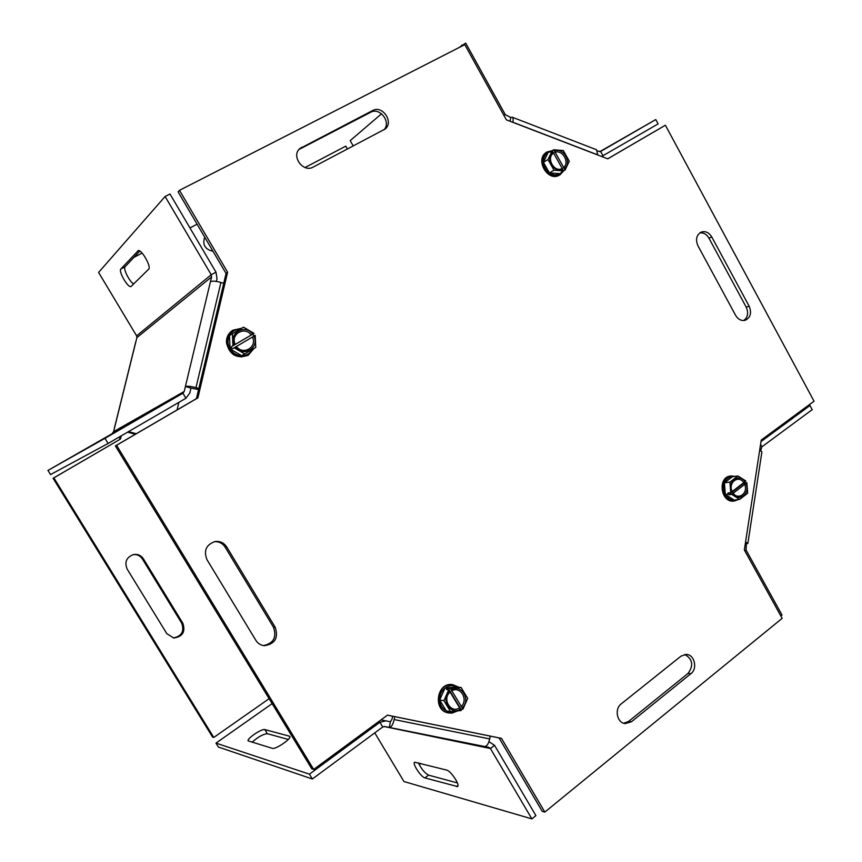 <?xml version="1.0" encoding="UTF-8"?>
<svg xmlns="http://www.w3.org/2000/svg" width="862" height="862" viewBox="0 0 862 862"><rect width="100%" height="100%" fill="white"/><g stroke="black" fill="none" stroke-linecap="round" stroke-linejoin="round"><path stroke-width="1.29" d="M749.153 306.204C751.826 312.895 750.522 317.572 745.264 320.255C741.374 321.117 738.163 319.49 735.631 315.373L697.951 245.81C695.354 239.571 696.421 235.003 701.162 232.126C705.396 230.811 708.93 232.438 711.775 236.975L749.153 306.204L746.212 307.141L708.93 238.138C706.603 234.259 703.575 232.503 699.815 232.88M743.744 320.524C747.86 317.335 748.679 312.863 746.212 307.141M372.643 110.551C382.502 104.819 394.193 122.285 385.066 129.052L313.186 167.077C303.198 173.046 290.86 156.076 299.793 148.609L372.643 110.551L370.671 112.275L298.974 149.482M383.999 129.796C391.477 122.264 379.84 106.899 370.671 112.275M206.977 559.664C203.464 550.678 206.18 544.622 215.112 541.519C220.079 540.97 223.958 542.801 226.771 547.014L275.193 627.267C278.663 637.858 275.053 644 264.365 645.692C260.733 645.293 257.9 643.515 255.874 640.358L206.977 559.664M263.513 645.584C273.62 643.354 276.928 637.223 273.448 627.191L225.187 547.241C222.601 543.297 218.98 541.444 214.347 541.67M631.447 721.763L625.101 723.606C616.976 722.906 614.218 708.93 621.211 703.898L681.012 656.144L686.271 654.398C694.438 654.377 697.875 668.6 690.915 673.664L631.447 721.763L628.667 721.375L688.005 673.448C693.791 665.539 692.725 659.204 684.816 654.463M623.732 723.283L628.667 721.375M665.389 125.227L814.04 401.207L761.232 440.073L744.348 549.978L782.157 618.334L544.816 812.09L501.501 738.368L387.458 715.137L313.682 769.432L116.575 445.288L197.883 397.867L227.611 272.241L179.479 190.33L464.79 44.641L506.393 119.85L607.753 158.834L665.389 125.227L607.688 158.813M179.479 190.33L178.1 191.87L226.059 273.469L196.417 398.653L115.379 445.913L311.785 768.829L313.682 769.432M227.611 272.241L226.059 273.469M197.883 397.867L196.417 398.653M116.575 445.288L115.379 445.913M387.415 715.169L499.066 737.904L542.241 811.368L544.816 812.09M501.501 738.368L499.066 737.904M213.011 251.273C205.005 249.387 202.236 244.689 204.725 237.179M127.123 569.039C124.29 561.841 126.542 556.992 133.89 554.471C137.963 554.018 141.142 555.473 143.426 558.845L182.841 623.248C185.653 631.749 182.636 636.673 173.822 638.02L166.862 633.721L127.123 569.039M173.262 637.955C181.71 636.264 184.533 631.35 181.72 623.194L142.402 558.985C140.258 555.796 137.263 554.32 133.394 554.568M305.062 167.519L345.791 146.131L347.451 149.051M133.879 257.393L142.111 253.072M189.963 227.945L197.096 224.195M120.303 436.387L119.506 439.631L53.099 478.27L212.558 737.064L213.776 737.452L53.864 477.871L53.099 478.27M53.864 477.871L119.506 439.631M120.454 439.124L121.262 435.827M269.116 698.683L213.776 737.452M420.624 763.441L419.18 764.54M446.591 770.057C450.826 770.757 460.502 785.422 457.485 786.575L424.944 777.923C421.022 777.168 411.939 763.258 414.665 762.191L446.591 770.057M418.436 762.881C421.367 769.001 424.74 773.085 428.565 775.132L457.399 782.933M289.266 736.137L289.74 736.417C292.024 738.465 275.506 749.757 272.306 748.324L248.213 740.889C246.22 739.003 261.843 728.39 264.817 729.597L289.266 736.137L289.837 737.075M288.296 739.456L267.317 733.691C263.029 734.144 257.953 736.988 252.124 742.204M374.765 732.872L403.955 781.532L531.886 818.9L535.916 815.614L494.54 745.328L488.969 741.697M531.886 818.9L490.413 748.528L488.851 747.365L384.732 726.515L382.739 726.978L379.905 722.259L309.426 774.162L215.974 743.119L272.133 703.64M392.619 716.225L392.038 719.156L390.411 721.785L385.82 720.858L379.905 722.259L378.246 721.925M382.739 726.978L312.356 778.989L218.398 747.052L215.974 743.119M312.356 778.989L309.426 774.162M390.411 721.785L389.301 727.431C391.316 727.302 392.943 724.683 394.16 719.554L394.742 716.656M490.219 736.105L489.691 738.939C488.538 743.928 486.836 746.449 484.563 746.514L389.301 727.431M107.039 436.657L73.518 455.826L107.039 436.657M137.737 250.885L137.963 250.702C141.034 248.299 151.766 266.918 148.641 269.203L131.056 286.475C128.298 288.63 118.137 271.228 120.852 268.987L138.297 250.594M139.827 251.057L125.065 266.767C122.857 268.491 129.526 281.809 133.664 283.954M104.97 438.327L182.916 393.212L47.96 470.426L104.97 438.327L108.106 443.477L185.933 398.255L189.802 393.018L190.976 388.083L185.405 386.521L211.578 276.917L136.896 337.613L113.612 431.636L184.22 391.467L185.405 386.521C187.205 385.907 190.728 386.284 195.976 387.641L198.831 388.45M112.534 433.069L113.612 431.636M185.933 398.255L182.916 393.212L184.22 391.467M47.96 470.426L50.513 474.585L108.106 443.477M216.362 281.4L217.03 278.62L215.985 272.155L169.986 194.004L165.105 196.493L211.222 274.752L211.578 276.917M165.105 196.493L98.591 272.435L136.616 335.846L136.896 337.613M190.987 388.083L198.562 389.592M210.436 281.702C212.289 280.764 215.791 281.023 220.931 282.467L223.721 283.329M136.293 433.715L128.46 431.647M177.066 409.935L178.876 402.349M127.544 432.185L135.366 434.254M458.649 47.766L465.706 43.1L505.283 114.646L510.778 117.512L510.035 121.251M461.741 45.126L462.204 45.955M353.258 145.99L350.198 140.625L381.554 113.784M601.622 156.475L658.115 123.912L655.766 119.559L600.642 151.464L597.722 151.065M655.766 119.559L599.693 151.701M512.308 117.232L596.601 149.772L597.7 154.966M512.858 122.329L512.879 122.232C513.407 119.236 513.138 117.544 512.06 117.135L510.778 117.512M807.511 406.013L809.978 405.517L812.209 409.655L761.911 446.807L760.715 450.567M809.978 405.517L761.006 441.592M780.864 615.985L782.017 615.048L746.072 550.042L746.395 543.857L747.86 543.437L745.565 542.058M759.691 450.136L761.911 451.828L747.882 543.297M745.328 543.556L746.395 543.857M728.832 494.734L743.949 483.119L746.869 482.731L731.719 494.379L728.832 494.734L727.862 492.999L730.75 492.644L745.899 481.007L737.947 475.975L729.952 482.084L730.75 492.644M743.884 482.311L743.949 483.119M724.446 482.828L732.409 476.751C728.778 477.009 726.116 479.035 724.446 482.828C723.013 486.771 723.304 490.661 725.319 494.497L724.446 482.828L729.952 482.084M725.319 494.497C727.55 498.161 730.491 500.014 734.155 500.025L725.319 494.497L727.948 494.174M746.869 482.731L747.666 493.236L739.715 499.389L731.719 494.379M745.889 483.485C750.824 493.376 738.605 502.869 732.711 493.624M731.73 491.89C726.774 481.901 739.1 472.516 744.919 481.761M744.574 484.185C748.733 492.773 738.228 500.919 733.066 493.032M732.086 491.308C727.916 482.645 738.497 474.585 743.604 482.461M738.357 499.54L734.446 500.994C727.722 500.865 723.681 496.792 722.334 488.786C722.324 481.642 725.19 477.365 730.933 475.943L735.146 476.374M739.715 499.389L735.394 499.885M732.409 476.751L737.947 475.975M730.674 475.975L730.416 476.018C717.206 477.225 720.826 503.182 733.928 501.048L734.187 501.016M455.912 711.042C452.647 712.508 449.425 712.454 446.257 710.881L439.674 700.041L444.986 688.07L456.806 686.982C452.755 685.01 448.811 685.376 444.986 688.07C441.333 691.055 439.566 695.041 439.674 700.041C440.116 705.008 442.303 708.618 446.257 710.881L450.535 711.581L461.245 710.514L448.725 689.816L446.494 689.525L447.022 688.329L450.449 688.501L462.959 709.189L460.491 709.275M448.218 688.221L460.685 708.833M450.449 688.501L461.138 687.51L467.7 698.382L462.959 709.189M456.806 686.982L461.138 687.51M444.986 688.07L447.022 688.329M450.535 711.581L443.919 700.655L448.725 689.816M460.437 709.178C450.535 715.923 440.32 699.093 449.544 691.152M451.268 689.848C461.192 683.21 471.255 699.922 462.151 707.853M459.371 707.982C450.772 713.65 442.001 699.201 449.856 692.251M451.58 690.936C460.2 685.355 468.853 699.707 461.084 706.657M457.873 710.848L452 713.089L448.983 712.993C434.373 711.344 435.741 685.193 450.406 684.643L452.83 684.676L458.821 687.229M439.674 700.041L443.919 700.655M452.625 684.654L452.431 684.622C436.56 681.95 432.541 710.999 448.585 712.928L448.779 712.96M252.631 349.25C250.217 353.42 246.575 355.564 241.694 355.694L230.068 348.884L229.497 335.544C227.352 339.951 227.546 344.401 230.068 348.884C232.88 353.194 236.759 355.456 241.694 355.694L255.745 347.397L255.206 335.383L232.632 348.711L231.469 348.032L231.404 346.696L253.988 333.368L252.394 334.348L253.547 335.027L253.6 336.342M252.394 334.348L231.404 346.696M232.945 345.748L232.428 333.659L243.537 327.172L253.988 333.368M240.261 329.09C235.466 329.262 231.878 331.407 229.497 335.544L232.428 333.659M230.068 348.884L231.469 348.032M234.324 344.94C228.15 333.26 245.282 323.304 252.641 334.165M253.859 336.191C260.001 347.731 243.041 357.849 235.552 346.977M244.7 353.948L234.173 347.785M235.229 344.412C230.046 334.294 244.754 325.728 251.219 335.006M252.437 337.02C257.598 347.052 243.019 355.726 236.457 346.449M254.031 348.42L248.245 355.198L241.5 356.922C232.88 355.963 227.945 351.093 226.706 342.311C226.641 337.117 228.656 333.098 232.751 330.254L241.694 328.25M232.611 330.351L232.471 330.437C228.387 333.282 226.372 337.29 226.426 342.483C229.357 354.745 236.533 359.034 247.954 355.359L248.105 355.284M562.66 171.43L562.218 172.368L561.162 172.292L563.586 170.902L552.208 150.688L549.816 152.154L550.279 151.173L551.281 151.249M565.106 169.986L563.576 170.87L554.007 170.213L547.995 159.545L552.208 150.688L553.738 149.783L565.106 169.986L569.276 161.151L563.306 150.538L553.738 149.783M549.406 172.896L543.426 162.304L548.092 152.509C544.838 154.6 543.286 157.865 543.426 162.304C543.857 166.765 545.851 170.288 549.406 172.896C553.081 175.223 556.615 175.482 559.998 173.639L549.406 172.896L554.007 170.213M559.998 173.639L562.218 172.368M548.092 152.509L550.279 151.173M554.481 151.098C563.317 146.745 572.476 163.058 564.373 168.683M562.854 169.588C554.029 174.049 544.752 157.606 552.951 152.003M554.708 152.455C562.38 148.824 570.245 162.843 563.349 167.81M561.819 168.715C554.158 172.422 546.196 158.317 553.178 153.361M563.813 170.73L559.977 174.814L554.503 176.031C547.489 174.77 543.383 170.245 542.187 162.455C542.026 157.735 543.653 154.244 547.068 151.96L552.445 150.581M543.426 162.304L547.995 159.545M546.853 152.089L546.637 152.218C534.354 158.996 547.747 182.604 559.546 175.061L559.761 174.932M708.93 238.138L711.775 236.975M300.03 148.846L301.786 147.208M225.187 547.241L226.771 547.014M273.448 627.191L275.193 627.267M688.005 673.448L690.915 673.664M142.402 558.985L143.426 558.845M181.72 623.194L182.841 623.248M457.97 785.444L456.451 786.629M428.565 775.132L424.944 777.923M264.817 729.597L267.317 733.691M494.54 745.328L490.413 748.528L383.946 726.483M380.982 719.91L385.788 720.858L380.982 719.91M394.16 719.554L489.691 738.939M125.065 266.767L120.852 268.987M136.616 335.846L211.222 274.752L215.985 272.155M220.931 282.467L195.976 387.641M503.925 115.389L505.283 114.646M600.631 151.475L603.066 155.903M597.722 154.869L512.879 122.232M760.575 444.372L761.911 446.807M746.072 550.042L744.887 550.958M135.776 341.751L114.484 427.724"/></g></svg>

